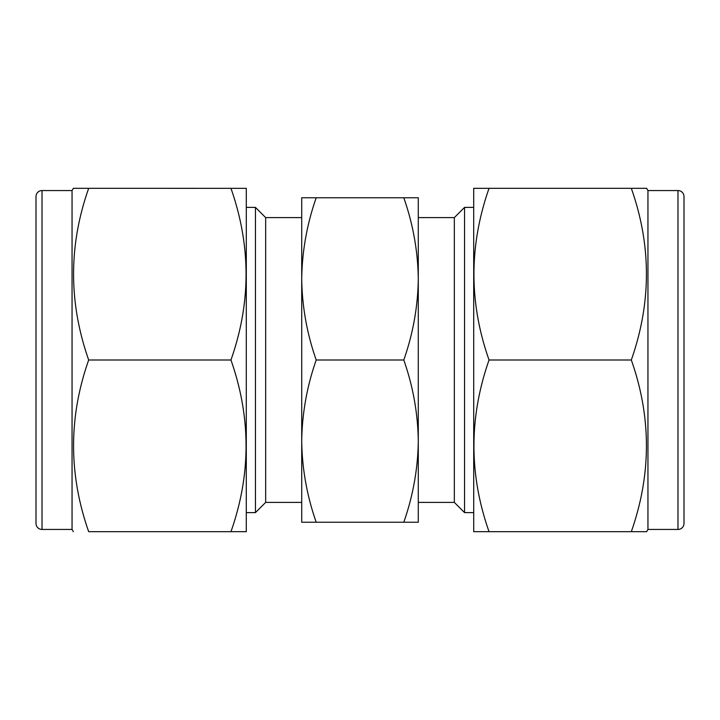 <?xml version="1.0" encoding="UTF-8"?>
<svg xmlns="http://www.w3.org/2000/svg" width="720" height="720" viewBox="0 0 720 720"><rect width="100%" height="100%" fill="white"/><g stroke="black" fill="none" stroke-linecap="round" stroke-linejoin="round"><path stroke-width="1.08" d="M246.303 531.666L230.949 531.693L246.285 531.693L246.303 188.334L88.686 188.307C68.544 245.394 68.544 302.625 88.686 360C68.544 417.087 68.544 474.318 88.686 531.693L230.949 531.693C251.091 474.606 251.091 417.375 230.949 360C251.091 302.913 251.091 245.682 230.949 188.307M73.35 188.307L88.686 188.307L73.35 188.307L72.054 190.557L72.054 529.443L73.35 531.693M72.054 190.557L42.012 190.557L42.012 529.443L72.054 529.443M403.794 522.234C413.064 495.783 417.897 468.747 418.284 441.117C417.897 413.478 413.064 386.442 403.794 360C413.064 333.558 417.897 306.522 418.284 278.883L418.284 217.602L454.338 217.602L454.338 502.398L418.284 502.398L418.284 441.117L418.284 522.234L301.716 522.234L301.716 360L301.716 502.398L265.662 502.398L255.456 512.613L255.456 207.387L246.303 207.387M255.456 512.613L246.303 512.613M42.012 190.557A6.012 6.012 0 0 0 36 196.569L36 523.431A6.012 6.012 0 0 0 42.012 529.443M265.662 502.398L265.662 217.602L255.456 207.387M301.716 217.602L265.662 217.602M301.716 360L301.716 197.766L418.284 197.766L418.284 278.883C417.897 251.253 413.064 224.217 403.794 197.766M316.206 522.234C306.936 495.783 302.103 468.747 301.716 441.117C302.103 413.478 306.936 386.442 316.206 360C306.936 333.558 302.103 306.522 301.716 278.883C302.103 251.253 306.936 224.217 316.206 197.766M684 481.671L684 238.329M454.338 502.398L464.544 512.613L464.544 207.387L454.338 217.602M473.697 207.387L464.544 207.387M473.697 512.613L464.544 512.613M677.988 190.557L677.988 529.443A6.012 6.012 0 0 0 684 523.431L684 196.569A6.012 6.012 0 0 0 677.988 190.557L647.946 190.557L647.946 529.443L646.65 531.693L631.314 531.693L646.65 531.693M677.988 529.443L647.946 529.443M647.946 190.557L646.65 188.307L489.051 188.307C468.909 245.682 468.909 302.913 489.051 360C468.909 417.375 468.909 474.606 489.051 531.693L473.715 531.693L473.697 188.334L489.051 188.307L473.715 188.307M631.314 188.307C651.456 245.394 651.456 302.625 631.314 360C651.456 417.087 651.456 474.318 631.314 531.693L489.051 531.693M230.949 360L88.686 360M403.794 360L316.206 360M418.284 441.117L418.284 278.883M489.051 360L631.314 360"/></g></svg>
